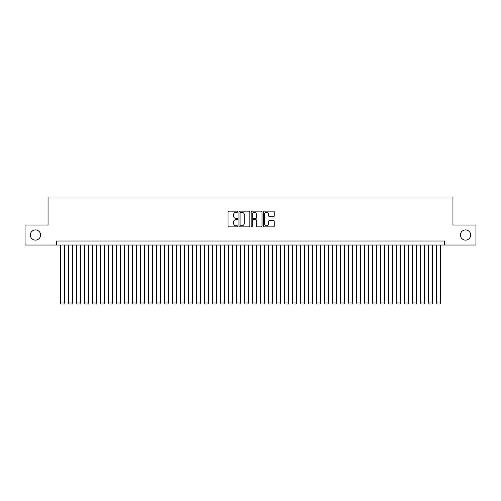<?xml version="1.0" encoding="UTF-8"?>
<svg xmlns="http://www.w3.org/2000/svg" width="501" height="501" viewBox="0 0 501 501"><rect width="100%" height="100%" fill="white"/><g stroke="black" fill="none" stroke-linecap="round" stroke-linejoin="round"><path stroke-width="0.75" d="M237.699 211.71A0.551 0.551 0 0 0 237.148 211.159L228.8 211.159A0.783 0.783 0 0 0 228.018 211.942L228.018 226.083A0.783 0.783 0 0 0 228.8 226.865L237.148 226.865A0.551 0.551 0 0 0 237.699 226.32A0.551 0.551 0 0 0 237.148 225.769L236.065 225.769A2.511 2.511 0 0 1 233.554 223.252L233.554 222.075A2.511 2.511 0 0 1 236.065 219.563L237.148 219.563A0.551 0.551 0 0 0 237.699 219.012A0.551 0.551 0 0 0 237.148 218.461L236.065 218.461A2.511 2.511 0 0 1 233.554 215.95L233.554 214.772A2.511 2.511 0 0 1 236.065 212.261L237.148 212.261A0.551 0.551 0 0 0 237.699 211.71M460.425 235.019A5.123 5.123 0 0 0 465.548 240.136A5.123 5.123 0 0 0 470.671 235.019A5.123 5.123 0 0 0 465.548 229.896A5.123 5.123 0 0 0 460.425 235.019M30.329 235.019A5.123 5.123 0 0 0 35.452 240.136A5.123 5.123 0 0 0 40.575 235.019A5.123 5.123 0 0 0 35.452 229.896A5.123 5.123 0 0 0 30.329 235.019M273.452 216.695A0.783 0.783 0 0 0 274.241 215.912L274.241 211.942A0.783 0.783 0 0 0 273.452 211.159L264.184 211.159A0.783 0.783 0 0 0 263.401 211.942L263.401 226.083A0.783 0.783 0 0 0 264.184 226.865L273.452 226.865A0.783 0.783 0 0 0 274.241 226.083L274.241 221.292A0.783 0.783 0 0 0 273.452 220.503L269.488 220.503A0.783 0.783 0 0 0 268.705 221.292L268.705 223.665A2.098 2.098 0 0 1 266.601 225.769A2.098 2.098 0 0 1 264.503 223.665L264.503 214.359A2.098 2.098 0 0 1 266.601 212.261A2.098 2.098 0 0 1 268.705 214.359L268.705 215.912A0.783 0.783 0 0 0 269.488 216.695L273.452 216.695M56.456 245.02L25.05 245.02L25.05 225.012L48.052 225.012L48.052 197.006L452.948 197.006L452.948 225.012L475.95 225.012L475.95 245.02L444.544 245.02L444.544 241.019L56.456 241.019L56.456 245.02L444.544 245.02M249.811 211.942A0.783 0.783 0 0 0 249.028 211.159L239.76 211.159A0.783 0.783 0 0 0 238.971 211.942L238.971 226.083A0.783 0.783 0 0 0 239.76 226.865L249.028 226.865A0.783 0.783 0 0 0 249.811 226.083L249.811 211.942M251.972 211.159L261.24 211.159A0.783 0.783 0 0 1 262.029 211.942L262.029 226.083A0.783 0.783 0 0 1 261.24 226.865L257.276 226.865A0.783 0.783 0 0 1 256.487 226.083L256.487 220.346A0.783 0.783 0 0 0 255.704 219.563L253.074 219.563A0.783 0.783 0 0 0 252.285 220.346L252.285 226.32A0.551 0.551 0 0 1 251.74 226.865A0.551 0.551 0 0 1 251.189 226.32L251.189 211.942A0.783 0.783 0 0 1 251.972 211.159M240.624 212.261A0.551 0.551 0 0 0 240.073 212.806L240.073 225.218A0.551 0.551 0 0 0 240.624 225.769L241.764 225.769A2.511 2.511 0 0 0 244.275 223.252L244.275 214.772A2.511 2.511 0 0 0 241.764 212.261L240.624 212.261M256.487 214.397A2.098 2.098 0 0 0 254.389 212.299A2.098 2.098 0 0 0 252.285 214.397L252.285 217.678A0.783 0.783 0 0 0 253.074 218.461L255.704 218.461A0.783 0.783 0 0 0 256.487 217.678L256.487 214.397M64.46 245.02L64.46 302.955L60.458 302.955L60.458 245.02M64.46 302.955L63.859 303.994L61.059 303.994L60.458 302.955M72.463 245.02L72.463 302.955L68.462 302.955L68.462 245.02M72.463 302.955L71.862 303.994L69.063 303.994L68.462 302.955M80.461 245.02L80.461 302.955L76.459 302.955L76.459 245.02M80.461 302.955L79.859 303.994L77.06 303.994L76.459 302.955M88.464 245.02L88.464 302.955L84.462 302.955L84.462 245.02M88.464 302.955L87.863 303.994L85.064 303.994L84.462 302.955M96.468 245.02L96.468 302.955L92.466 302.955L92.466 245.02M96.468 302.955L95.866 303.994L93.067 303.994L92.466 302.955M104.465 245.02L104.465 302.955L100.469 302.955L100.469 245.02M104.465 302.955L103.87 303.994L101.064 303.994L100.469 302.955M112.468 245.02L112.468 302.955L108.466 302.955L108.466 245.02M112.468 302.955L111.867 303.994L109.068 303.994L108.466 302.955M120.472 245.02L120.472 302.955L116.47 302.955L116.47 245.02M120.472 302.955L119.871 303.994L117.071 303.994L116.47 302.955M128.475 245.02L128.475 302.955L124.473 302.955L124.473 245.02M128.475 302.955L127.874 303.994L125.075 303.994L124.473 302.955M136.472 245.02L136.472 302.955L132.477 302.955L132.477 245.02M136.472 302.955L135.877 303.994L133.072 303.994L132.477 302.955M144.476 245.02L144.476 302.955L140.474 302.955L140.474 245.02M144.476 302.955L143.875 303.994L141.075 303.994L140.474 302.955M152.479 245.02L152.479 302.955L148.478 302.955L148.478 245.02M152.479 302.955L151.878 303.994L149.079 303.994L148.478 302.955M160.483 245.02L160.483 302.955L156.481 302.955L156.481 245.02M160.483 302.955L159.882 303.994L157.082 303.994L156.481 302.955M168.48 245.02L168.48 302.955L164.478 302.955L164.478 245.02M168.48 302.955L167.879 303.994L165.079 303.994L164.478 302.955M176.484 245.02L176.484 302.955L172.482 302.955L172.482 245.02M176.484 302.955L175.882 303.994L173.083 303.994L172.482 302.955M184.487 245.02L184.487 302.955L180.485 302.955L180.485 245.02M184.487 302.955L183.886 303.994L181.086 303.994L180.485 302.955M192.484 245.02L192.484 302.955L188.489 302.955L188.489 245.02M192.484 302.955L191.889 303.994L189.084 303.994L188.489 302.955M200.488 245.02L200.488 302.955L196.486 302.955L196.486 245.02M200.488 302.955L199.886 303.994L197.087 303.994L196.486 302.955M208.491 245.02L208.491 302.955L204.489 302.955L204.489 245.02M208.491 302.955L207.89 303.994L205.091 303.994L204.489 302.955M216.495 245.02L216.495 302.955L212.493 302.955L212.493 245.02M216.495 302.955L215.893 303.994L213.094 303.994L212.493 302.955M224.492 245.02L224.492 302.955L220.496 302.955L220.496 245.02M224.492 302.955L223.897 303.994L221.091 303.994L220.496 302.955M232.495 245.02L232.495 302.955L228.494 302.955L228.494 245.02M232.495 302.955L231.894 303.994L229.095 303.994L228.494 302.955M240.499 245.02L240.499 302.955L236.497 302.955L236.497 245.02M240.499 302.955L239.898 303.994L237.098 303.994L236.497 302.955M248.502 245.02L248.502 302.955L244.501 302.955L244.501 245.02M248.502 302.955L247.901 303.994L245.102 303.994L244.501 302.955M256.499 245.02L256.499 302.955L252.498 302.955L252.498 245.02M256.499 302.955L255.898 303.994L253.099 303.994L252.498 302.955M264.503 245.02L264.503 302.955L260.501 302.955L260.501 245.02M264.503 302.955L263.902 303.994L261.102 303.994L260.501 302.955M272.506 245.02L272.506 302.955L268.505 302.955L268.505 245.02M272.506 302.955L271.905 303.994L269.106 303.994L268.505 302.955M280.504 245.02L280.504 302.955L276.508 302.955L276.508 245.02M280.504 302.955L279.909 303.994L277.103 303.994L276.508 302.955M288.507 245.02L288.507 302.955L284.505 302.955L284.505 245.02M288.507 302.955L287.906 303.994L285.107 303.994L284.505 302.955M296.511 245.02L296.511 302.955L292.509 302.955L292.509 245.02M296.511 302.955L295.909 303.994L293.11 303.994L292.509 302.955M304.514 245.02L304.514 302.955L300.512 302.955L300.512 245.02M304.514 302.955L303.913 303.994L301.114 303.994L300.512 302.955M312.511 245.02L312.511 302.955L308.516 302.955L308.516 245.02M312.511 302.955L311.916 303.994L309.111 303.994L308.516 302.955M320.515 245.02L320.515 302.955L316.513 302.955L316.513 245.02M320.515 302.955L319.914 303.994L317.114 303.994L316.513 302.955M328.518 245.02L328.518 302.955L324.516 302.955L324.516 245.02M328.518 302.955L327.917 303.994L325.118 303.994L324.516 302.955M336.522 245.02L336.522 302.955L332.52 302.955L332.52 245.02M336.522 302.955L335.92 303.994L333.121 303.994L332.52 302.955M344.519 245.02L344.519 302.955L340.517 302.955L340.517 245.02M344.519 302.955L343.918 303.994L341.118 303.994L340.517 302.955M352.522 245.02L352.522 302.955L348.521 302.955L348.521 245.02M352.522 302.955L351.921 303.994L349.122 303.994L348.521 302.955M360.526 245.02L360.526 302.955L356.524 302.955L356.524 245.02M360.526 302.955L359.925 303.994L357.125 303.994L356.524 302.955M368.523 245.02L368.523 302.955L364.528 302.955L364.528 245.02M368.523 302.955L367.928 303.994L365.123 303.994L364.528 302.955M376.527 245.02L376.527 302.955L372.525 302.955L372.525 245.02M376.527 302.955L375.925 303.994L373.126 303.994L372.525 302.955M384.53 245.02L384.53 302.955L380.528 302.955L380.528 245.02M384.53 302.955L383.929 303.994L381.129 303.994L380.528 302.955M392.533 245.02L392.533 302.955L388.532 302.955L388.532 245.02M392.533 302.955L391.932 303.994L389.133 303.994L388.532 302.955M400.531 245.02L400.531 302.955L396.535 302.955L396.535 245.02M400.531 302.955L399.936 303.994L397.13 303.994L396.535 302.955M408.534 245.02L408.534 302.955L404.532 302.955L404.532 245.02M408.534 302.955L407.933 303.994L405.134 303.994L404.532 302.955M416.538 245.02L416.538 302.955L412.536 302.955L412.536 245.02M416.538 302.955L415.936 303.994L413.137 303.994L412.536 302.955M424.541 245.02L424.541 302.955L420.539 302.955L420.539 245.02M424.541 302.955L423.94 303.994L421.141 303.994L420.539 302.955M432.538 245.02L432.538 302.955L428.537 302.955L428.537 245.02M432.538 302.955L431.937 303.994L429.138 303.994L428.537 302.955M440.542 245.02L440.542 302.955L436.54 302.955L436.54 245.02M440.542 302.955L439.941 303.994L437.141 303.994L436.54 302.955"/></g></svg>
